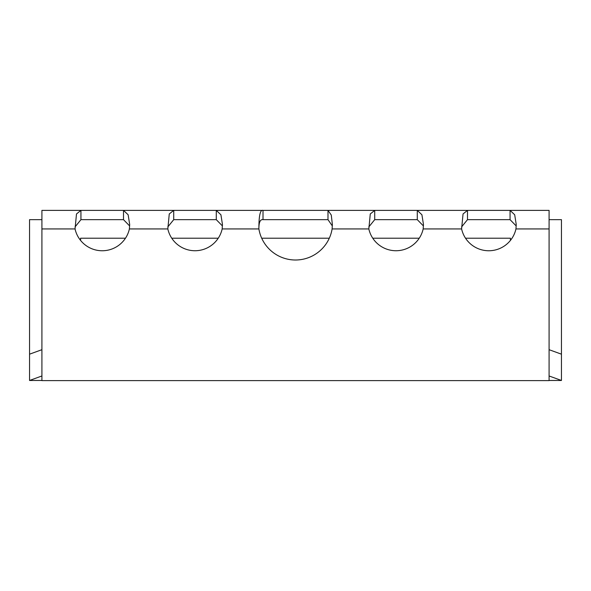 <?xml version="1.0" encoding="UTF-8"?>
<svg xmlns="http://www.w3.org/2000/svg" width="591" height="591" viewBox="0 0 591 591"><rect width="100%" height="100%" fill="white"/><g stroke="black" fill="none" stroke-linecap="round" stroke-linejoin="round"><path stroke-width="0.89" d="M41.917 375.972L29.55 380.471L41.917 380.471M549.083 380.471L561.45 380.471L561.45 219.66L549.083 219.66M41.917 219.66L29.55 219.66L29.55 354.179L41.917 349.687M29.55 337.173L29.55 380.471M561.45 337.173L561.45 354.179L549.083 349.687M561.45 380.471L549.083 375.972M465.538 238.217L510.425 238.217L510.425 240.397M80.575 240.397L80.575 238.217L125.462 238.217M171.752 238.217L218.234 238.217M261.695 238.217L329.305 238.217M372.766 238.217L419.248 238.217M467.496 219.66L510.063 219.66L510.063 210.381L549.083 210.381L549.083 380.619L41.917 380.619L41.917 228.939L75.05 228.939L76.49 213.957L80.937 210.381L510.063 210.381L514.687 214.762L516.231 224.44L515.95 228.939A27.829 27.829 0 0 1 461.608 228.939L463.048 213.957L467.496 210.381L467.496 219.66L461.571 226.951M374.724 219.66L417.283 219.66L417.283 210.381L421.915 214.762L423.459 224.44L423.171 228.939A27.829 27.829 0 0 1 368.836 228.939L370.276 213.957L374.724 210.381L374.724 219.66L368.799 226.951M327.99 210.381L331.27 215.05L332.364 224.44L332.112 228.939A37.107 37.107 0 0 1 258.888 228.939C258.865 215.671 260.239 209.487 263.01 210.381L263.01 219.66L327.99 219.66L327.99 210.381L328.485 210.381M173.717 219.66L216.276 219.66L216.276 210.381L220.908 214.762L222.452 224.44L222.164 228.939A27.829 27.829 0 0 1 167.829 228.939L169.262 213.957L173.717 210.381L173.717 219.66L167.792 226.951M41.917 228.939L41.917 210.381L80.937 210.381L80.937 219.66L123.504 219.66L123.504 210.381L128.136 214.762L129.68 224.44L129.392 228.939A27.829 27.829 0 0 1 75.05 228.939M168.191 210.381L173.717 210.381M465.065 210.381L467.496 210.381M75.013 226.951L80.937 219.66M510.063 219.66L516.202 225.939M417.283 219.66L423.429 225.939M327.99 219.66L332.341 225.947M216.276 219.66L222.423 225.939M222.164 228.939L258.888 228.939C258.865 222.305 260.239 219.217 263.01 219.66M123.504 219.66L129.643 225.939M258.393 210.381L263.01 210.381M515.95 228.939L549.083 228.939M423.171 228.939L461.608 228.939M332.112 228.939L368.836 228.939M129.392 228.939L167.829 228.939M332.364 224.875L332.364 224.44"/></g></svg>
